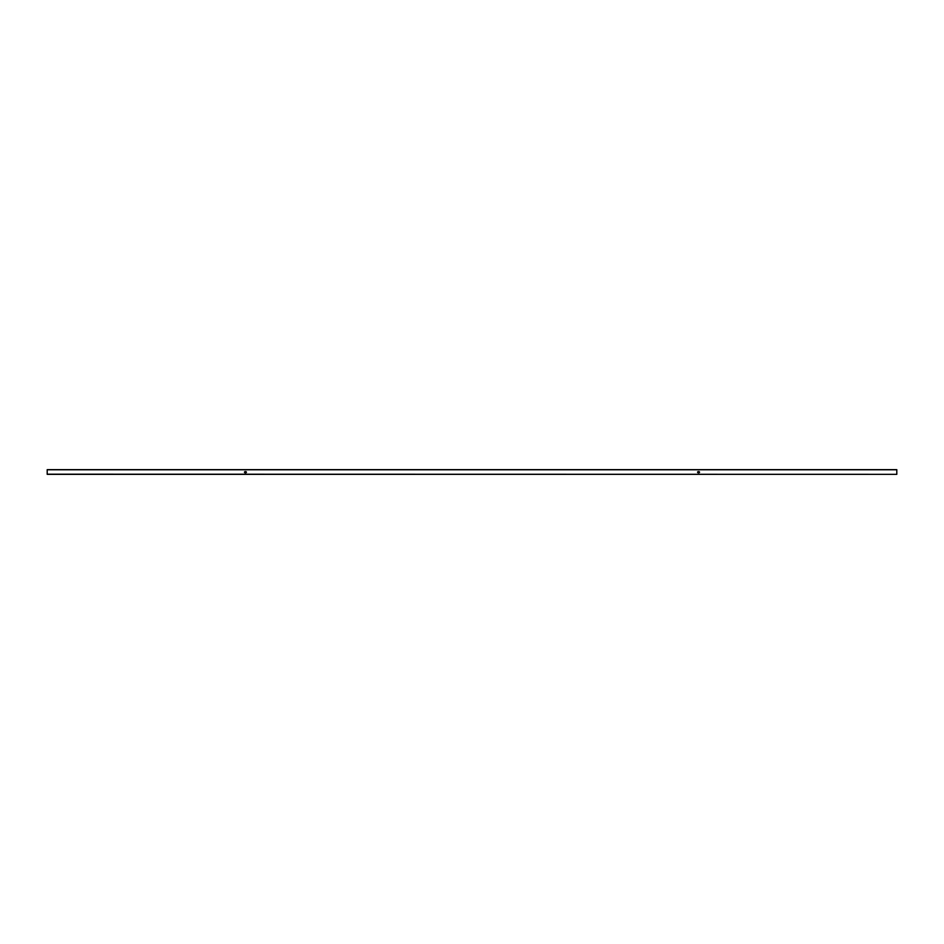 <?xml version="1.0" encoding="UTF-8"?>
<svg xmlns="http://www.w3.org/2000/svg" width="944" height="944" viewBox="0 0 944 944"><rect width="100%" height="100%" fill="white"/><g stroke="black" fill="none" stroke-linecap="round" stroke-linejoin="round"><path stroke-width="1.42" d="M896.8 474.195L896.8 469.664L47.2 469.664L47.2 474.336L896.8 474.336L47.2 474.195M698.713 472.779L698.407 472.779A0.838 0.59 180 0 1 698.407 471.599L698.713 471.599A0.838 0.59 180 0 1 698.713 472.779M697.581 472.26A0.838 0.59 180 0 1 698.407 471.752L698.713 471.752A0.838 0.59 180 0 1 699.539 472.26M245.593 472.779L245.287 472.779A0.838 0.59 180 0 1 245.287 471.599L245.593 471.599A0.838 0.59 180 0 1 245.593 472.779M244.461 472.26A0.838 0.59 180 0 1 245.287 471.752L245.593 471.752A0.838 0.59 180 0 1 246.419 472.26M896.8 469.782L47.2 469.782"/></g></svg>

